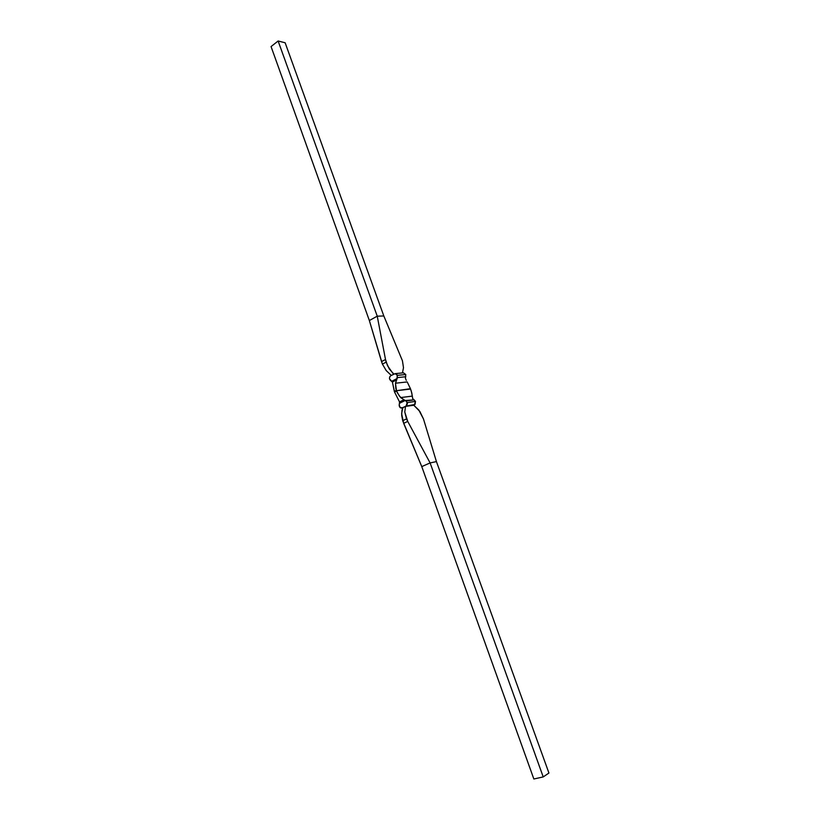 <?xml version="1.0" encoding="UTF-8"?>
<svg xmlns="http://www.w3.org/2000/svg" width="820" height="820" viewBox="0 0 820 820"><rect width="100%" height="100%" fill="white"/><g stroke="black" fill="none" stroke-linecap="round" stroke-linejoin="round"><path stroke-width="1.23" d="M391.314 375.447L393.907 374.125L389.326 369.01L386.148 362.153L382.407 364.101L386.23 370.599L391.314 375.447L395.137 373.643L397.433 375.355L405.767 374.525L403.481 372.823L405.767 374.525L405.428 378.338L405.767 374.525L397.433 375.355L396.675 379.875L392.401 382.038L391.724 381.269L397.167 378.522L391.724 381.269L389.49 378.748L389.756 376.769L390.74 375.744C388.977 377.487 389.059 379.199 390.986 380.869L392.401 382.038L394.574 392.093L396.48 390.709L410.564 389.049L411.291 391.181L412.327 396.101L400.631 397.577L397.372 392.852L395.814 388.516L395.476 383.217L396.675 379.875L392.401 382.038L394.317 391.355L396.347 390.34L394.317 391.355L394.574 392.093L399.535 401.933L403.84 399.822L399.401 396.121L396.613 391.078L394.574 392.093L399.535 401.933L403.84 399.822L405.09 400.539L399.606 403.225L399.155 404.916L400.355 407.745L402.886 407.663L401.626 413.526L403.655 423.345L407.735 421.418L406.525 418.887L402.702 420.711L406.525 418.887L404.772 412.009L405.51 406.392L413.782 405.254L418.774 410L423.479 418.969L436.435 461.598L548.939 773.034L543.219 776.919L533.851 779L421.767 466.601L430.11 462.921L543.219 776.919L533.851 779L421.767 466.601L403.655 423.345L407.735 421.418L404.772 412.009L405.51 406.392L402.886 407.663L401.964 410.338L401.677 415.258L402.702 420.711L421.767 466.601L430.11 462.921L436.435 461.598L423.479 418.969L419.871 411.496L413.782 405.254L405.51 406.392L414.366 404.977L415.484 401.431L414.131 399.863L405.849 400.949L407.212 402.538L415.484 401.431L407.212 402.538L406.095 406.115L415.074 404.404L415.484 401.431L412.696 398.674L414.131 399.863L405.09 400.539L399.606 403.225L399.535 401.933L399.33 404.137C398.93 406.535 399.74 407.868 401.759 408.114L406.474 405.869L407.417 403.594L406.279 401.205L400.631 397.577L412.327 396.101L412.696 398.674L411.773 392.893L410.441 388.69L396.48 390.709L395.476 383.217L407.212 381.935L410.441 388.69L407.212 381.935L395.476 383.217L397.444 377.6L405.777 376.739L397.444 377.6L396.921 374.463L395.322 373.633L393.907 374.125L392.688 373.079L387.511 365.699L385.502 359.508L377.241 316.171L383.821 315.966L402.435 360.779L403.491 367.698L402.446 372.926L403.491 367.698L402.435 360.779L383.821 315.966L285.135 42.763L383.821 315.966L377.241 316.171L385.502 359.508L381.515 361.589L369.359 320.538L377.241 316.171L278.123 41L285.135 42.763L278.123 41L377.241 316.171L369.359 320.538L382.407 364.101L386.148 362.153L385.502 359.508L381.515 361.589L382.407 364.101L386.23 370.599L391.314 375.447M548.939 773.034L436.435 461.598L430.11 462.921L407.735 421.418L430.11 462.921L543.219 776.919L548.939 773.034M406.3 380.377L405.428 378.338L406.3 380.377M369.359 320.538L271.061 46.576L278.123 41L271.061 46.576L369.359 320.538M403.481 372.823L395.148 373.643M402.733 407.981L401.759 408.114"/></g></svg>

